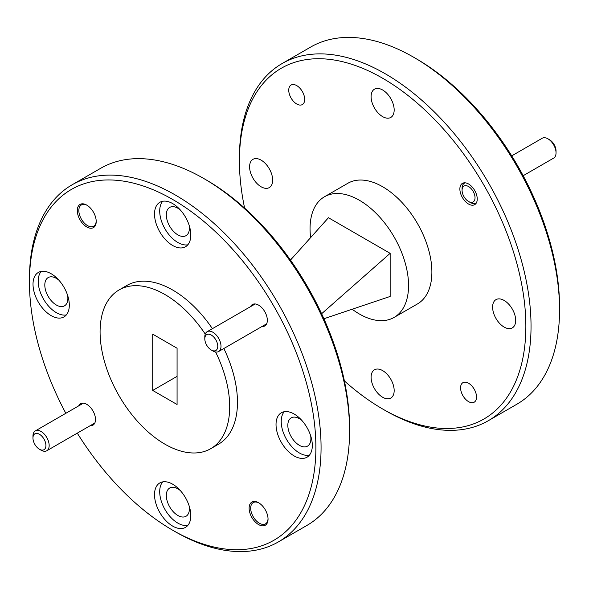 <?xml version="1.0" encoding="UTF-8"?>
<svg xmlns="http://www.w3.org/2000/svg" width="589" height="589" viewBox="0 0 589 589"><rect width="100%" height="100%" fill="white"/><g stroke="black" fill="none" stroke-linecap="round" stroke-linejoin="round"><path stroke-width="0.88" d="M212.901 350.963L211.282 350.028A9.166 5.294 -120 0 0 217.761 346.288A9.166 5.294 -120 0 0 211.282 335.06A9.166 5.294 -120 0 0 204.803 338.808A9.166 5.294 -120 0 0 211.282 350.028L212.901 350.963A11.456 6.612 60 0 0 218.629 351.53A11.456 6.612 60 0 0 220.382 342.349A11.456 6.612 60 0 0 212.901 332.255A11.456 6.612 60 0 0 207.173 331.688A11.456 6.612 60 0 0 204.803 336.93L204.803 338.808M41.061 450.18L39.441 449.238A9.166 5.294 -120 0 0 45.92 445.498A9.166 5.294 -120 0 0 39.441 434.277A9.166 5.294 -120 0 0 32.962 438.017A9.166 5.294 -120 0 0 39.441 449.238L41.061 450.18A11.456 6.612 60 0 0 46.789 450.747A11.456 6.612 60 0 0 48.548 441.566A11.456 6.612 60 0 0 41.061 431.472A11.456 6.612 60 0 0 35.333 430.905A11.456 6.612 60 0 0 32.962 436.147L32.962 438.017M549.559 139.762L547.939 138.82L549.559 139.762A9.166 5.294 60 0 1 556.038 150.983L556.038 152.853A11.456 6.612 -120 0 0 547.939 138.82L547.939 138.82A11.456 6.612 -120 0 0 542.211 138.253L511.716 155.864M523.172 175.706L553.667 158.095A11.456 6.612 -120 0 0 556.038 152.853M470.177 202.425L468.557 201.49A9.166 5.294 -120 0 0 475.036 197.749A9.166 5.294 -120 0 0 468.557 186.529A9.166 5.294 -120 0 0 462.07 190.269A9.166 5.294 -120 0 0 468.557 201.49L470.177 202.425A11.456 6.612 60 0 0 475.905 202.999A11.456 6.612 60 0 0 476.56 202.52M462.07 190.269L462.07 188.399A11.456 6.612 60 0 1 464.449 183.157A11.456 6.612 60 0 1 465.192 182.826M258.586 524.578A13.378 7.723 60 0 1 249.125 508.197A13.378 7.723 60 0 1 258.586 502.734L258.586 502.734A13.378 7.723 60 0 1 268.047 519.115A13.378 7.723 60 0 1 258.586 524.578M258.983 502.969A12.281 7.09 -120 0 0 253.226 502.572A12.281 7.09 -120 0 0 251.341 512.415A12.281 7.09 -120 0 0 259.366 523.231A12.281 7.09 -120 0 0 265.506 523.842A12.281 7.09 -120 0 0 268.039 518.651M78.683 405.873A12.369 7.142 60 0 1 86.745 404.341L86.745 404.341A12.369 7.142 60 0 1 95.499 419.493A12.369 7.142 60 0 1 90.139 425.714M86.745 226.949A13.378 7.723 60 0 1 77.284 210.56A13.378 7.723 60 0 1 86.745 205.097L86.745 205.097A13.378 7.723 60 0 1 96.213 221.486A13.378 7.723 60 0 1 86.745 226.949M87.143 205.333A12.281 7.09 -120 0 0 81.385 204.935A12.281 7.09 -120 0 0 79.5 214.779A12.281 7.09 -120 0 0 87.525 225.602A12.281 7.09 -120 0 0 93.666 226.205A12.281 7.09 -120 0 0 96.198 221.022M250.524 306.663A12.369 7.142 60 0 1 258.586 305.131L258.586 305.131A12.369 7.142 60 0 1 267.332 320.283A12.369 7.142 60 0 1 261.98 326.505M296.716 85.596A11.272 6.508 -120 0 0 291.076 85.037A11.272 6.508 -120 0 0 289.354 94.071A11.272 6.508 -120 0 0 296.716 104.003A11.272 6.508 -120 0 0 302.348 104.562A11.272 6.508 -120 0 0 304.079 95.528A11.272 6.508 -120 0 0 296.716 85.596M468.557 383.225A11.272 6.508 -120 0 0 462.917 382.673A11.272 6.508 -120 0 0 461.187 391.707A11.272 6.508 -120 0 0 468.557 401.639A11.272 6.508 -120 0 0 474.189 402.199A11.272 6.508 -120 0 0 475.919 393.165A11.272 6.508 -120 0 0 468.557 383.225M468.557 204.037A12.281 7.09 60 0 1 460.532 193.214A12.281 7.09 60 0 1 462.417 183.378A12.281 7.09 60 0 1 468.557 183.982A12.281 7.09 60 0 1 476.575 194.804A12.281 7.09 60 0 1 474.697 204.648A12.281 7.09 60 0 1 468.557 204.037M504.14 327.086A16.315 9.417 60 0 1 493.486 312.715A16.315 9.417 60 0 1 495.982 299.639A16.315 9.417 60 0 1 504.14 300.449A16.315 9.417 60 0 1 514.801 314.82A16.315 9.417 60 0 1 512.297 327.896A16.315 9.417 60 0 1 504.14 327.086M382.636 397.244A16.315 9.417 60 0 1 371.976 382.865A16.315 9.417 60 0 1 374.479 369.796A16.315 9.417 60 0 1 382.636 370.606A16.315 9.417 60 0 1 393.29 384.978A16.315 9.417 60 0 1 390.794 398.054A16.315 9.417 60 0 1 382.636 397.244M261.126 186.787A16.315 9.417 60 0 1 250.472 172.408A16.315 9.417 60 0 1 252.968 159.339A16.315 9.417 60 0 1 261.126 160.142A16.315 9.417 60 0 1 271.779 174.521A16.315 9.417 60 0 1 269.283 187.589A16.315 9.417 60 0 1 261.126 186.787M382.636 116.629A16.315 9.417 60 0 1 371.976 102.258A16.315 9.417 60 0 1 374.479 89.182A16.315 9.417 60 0 1 382.636 89.992A16.315 9.417 60 0 1 393.29 104.363A16.315 9.417 60 0 1 390.794 117.439A16.315 9.417 60 0 1 382.636 116.629M416.335 58.79L413.743 57.288L416.335 58.79A202.542 116.939 60 0 1 559.55 306.847L559.55 309.843A206.209 119.052 -120 0 0 413.743 57.288L413.743 57.288A206.209 119.052 -120 0 0 310.639 47.076L282.124 63.538A206.209 119.052 60 0 1 385.228 73.75A206.209 119.052 60 0 1 519.94 255.464A206.209 119.052 60 0 1 488.325 420.701A206.209 119.052 60 0 1 385.228 410.489A206.209 119.052 60 0 1 385.221 410.489A206.209 119.052 60 0 1 385.221 410.481L382.629 408.987A202.542 116.939 -120 0 0 525.852 326.299A202.542 116.939 -120 0 0 382.636 78.241A202.542 116.939 -120 0 0 239.414 160.93A202.542 116.939 -120 0 0 244.619 208.101M488.325 420.701L516.84 404.238A206.209 119.052 -120 0 0 559.55 309.843M344.381 380.899A202.542 116.939 -120 0 0 382.629 408.987L385.228 410.489M239.414 160.93L239.414 157.94A206.209 119.052 60 0 1 282.124 63.538M310.624 237.617A69.649 40.214 60 0 1 324.48 196.763L347.812 183.297A69.649 40.214 60 0 1 382.636 186.742A69.649 40.214 60 0 1 428.137 248.124A69.649 40.214 60 0 1 417.461 303.939L394.129 317.405A69.649 40.214 60 0 1 359.305 313.959A69.649 40.214 60 0 1 352.17 309.232M324.48 196.763A69.649 40.214 60 0 1 359.305 200.216A69.649 40.214 60 0 1 404.805 261.59A69.649 40.214 60 0 1 394.129 317.405M77.284 433.136A202.542 116.939 -120 0 0 172.665 530.21A202.542 116.939 -120 0 0 315.888 447.522A202.542 116.939 -120 0 0 172.665 199.465A202.542 116.939 -120 0 0 29.45 282.153A202.542 116.939 -120 0 0 65.828 413.294M175.257 531.712L172.665 530.21L175.257 531.712A206.209 119.052 60 0 1 175.257 531.705A206.209 119.052 60 0 0 278.361 541.924L306.876 525.462A206.209 119.052 -120 0 0 349.586 431.06A206.209 119.052 -120 0 0 203.779 178.511A206.209 119.052 -120 0 0 203.772 178.511A206.209 119.052 -120 0 0 100.675 168.299L72.16 184.762A206.209 119.052 60 0 1 175.257 194.974A206.209 119.052 60 0 1 309.969 376.688A206.209 119.052 60 0 1 278.361 541.924M206.371 180.013L203.779 178.511L206.364 180.006A202.542 116.939 60 0 1 206.371 180.013A202.542 116.939 60 0 1 349.586 428.07L349.586 431.06M301.833 420.413A16.315 9.417 -120 0 0 299.359 418.676A16.315 9.417 -120 0 0 291.202 417.873A16.315 9.417 -120 0 0 288.706 430.942A16.315 9.417 -120 0 0 299.359 445.321A16.315 9.417 -120 0 0 307.517 446.123A16.315 9.417 -120 0 0 310.631 435.654M180.322 490.571A16.315 9.417 -120 0 0 177.849 488.833A16.315 9.417 -120 0 0 169.698 488.023A16.315 9.417 -120 0 0 167.195 501.099A16.315 9.417 -120 0 0 177.849 515.471A16.315 9.417 -120 0 0 186.006 516.281A16.315 9.417 -120 0 0 189.121 505.804M58.812 280.106A16.315 9.417 -120 0 0 56.345 278.376A16.315 9.417 -120 0 0 48.188 277.566A16.315 9.417 -120 0 0 45.684 290.635A16.315 9.417 -120 0 0 56.345 305.014A16.315 9.417 -120 0 0 64.503 305.824A16.315 9.417 -120 0 0 67.61 295.347M180.322 209.956A16.315 9.417 -120 0 0 177.849 208.219A16.315 9.417 -120 0 0 169.698 207.409A16.315 9.417 -120 0 0 167.195 220.485A16.315 9.417 -120 0 0 177.849 234.856A16.315 9.417 -120 0 0 186.006 235.666A16.315 9.417 -120 0 0 189.121 225.197M172.665 203.58A25.658 14.813 -120 0 0 159.84 202.307A25.658 14.813 -120 0 0 155.901 222.87A25.658 14.813 -120 0 0 172.665 245.488A25.658 14.813 -120 0 0 185.498 246.754A25.658 14.813 -120 0 0 189.43 226.191A25.658 14.813 -120 0 0 172.665 203.58M162.697 201.269A25.658 14.813 -120 0 0 161.879 222.259A25.658 14.813 -120 0 0 177.849 242.491A25.658 14.813 -120 0 0 187.825 244.803M51.162 273.738A25.658 14.813 -120 0 0 38.329 272.464A25.658 14.813 -120 0 0 34.398 293.027A25.658 14.813 -120 0 0 51.162 315.638A25.658 14.813 -120 0 0 63.987 316.911A25.658 14.813 -120 0 0 67.926 296.348A25.658 14.813 -120 0 0 51.162 273.738M41.186 271.426A25.658 14.813 -120 0 0 40.369 292.416A25.658 14.813 -120 0 0 56.345 312.649A25.658 14.813 -120 0 0 66.314 314.953M172.665 484.195A25.658 14.813 -120 0 0 159.84 482.921A25.658 14.813 -120 0 0 155.901 503.485A25.658 14.813 -120 0 0 172.665 526.095A25.658 14.813 -120 0 0 185.498 527.369A25.658 14.813 -120 0 0 189.43 506.805A25.658 14.813 -120 0 0 172.665 484.195M162.697 481.883A25.658 14.813 -120 0 0 161.879 502.873A25.658 14.813 -120 0 0 177.849 523.106A25.658 14.813 -120 0 0 187.825 525.417M294.176 414.038A25.658 14.813 -120 0 0 281.343 412.771A25.658 14.813 -120 0 0 277.412 433.327A25.658 14.813 -120 0 0 294.176 455.945A25.658 14.813 -120 0 0 307.009 457.211A25.658 14.813 -120 0 0 310.94 436.655A25.658 14.813 -120 0 0 294.176 414.038M284.2 411.733A25.658 14.813 -120 0 0 283.39 432.716A25.658 14.813 -120 0 0 299.359 452.948A25.658 14.813 -120 0 0 309.335 455.26M215.589 351.986A91.648 52.914 60 0 1 210.715 448.7A91.648 52.914 60 0 1 164.891 444.158A91.648 52.914 60 0 1 105.019 363.398A91.648 52.914 60 0 1 119.066 289.957A91.648 52.914 60 0 1 164.891 294.5A91.648 52.914 60 0 1 205.259 334.096M119.066 289.957L126.841 285.474A91.648 52.914 60 0 1 172.665 290.009A91.648 52.914 60 0 1 212.401 328.669M223.857 348.511A91.648 52.914 60 0 1 218.49 444.209L210.715 448.7M29.45 282.153L29.45 279.157A206.209 119.052 60 0 1 72.16 184.762M152.706 334.162L152.706 390.433L177.075 404.496L177.075 348.224L152.706 334.162M177.075 376.364L152.706 390.433M323.906 318.752L390.154 296.444L390.154 253.344L321.616 313.746M390.154 253.344L328.456 217.724L290.473 260.095M266.655 323.803L218.629 351.53M255.199 303.961L207.173 331.688M94.814 423.02L46.789 450.747M83.358 403.178L35.333 430.905M476.494 202.653L475.905 202.999M465.038 182.811L464.449 183.157M295.98 253.955L290.208 259.72"/></g></svg>

